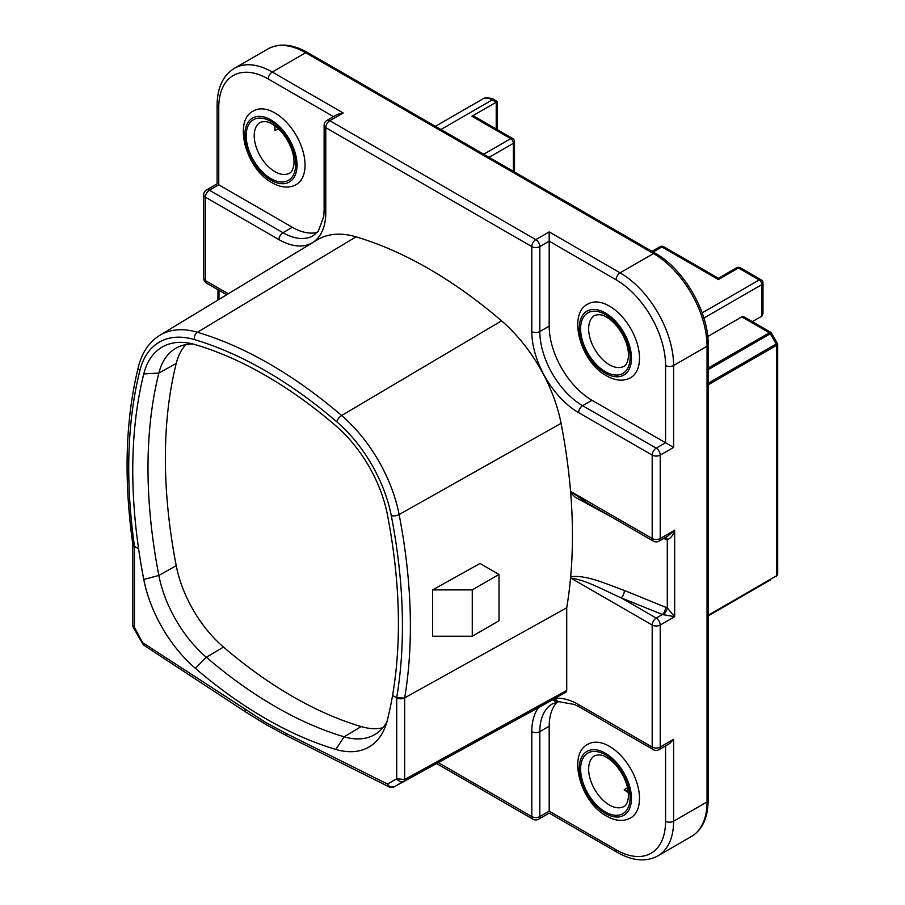 <?xml version="1.0" encoding="UTF-8"?>
<svg xmlns="http://www.w3.org/2000/svg" width="905" height="905" viewBox="0 0 905 905"><rect width="100%" height="100%" fill="white"/><g stroke="black" fill="none" stroke-linecap="round" stroke-linejoin="round"><path stroke-width="1.36" d="M612.798 517.705L575.207 497.218L570.67 492.682A530.918 306.524 60 0 1 570.942 496.257A530.918 306.524 60 0 1 570.67 576.745C586.734 574.664 606.463 584.11 624.382 590.456L667.29 607.945L667.29 539.799L663.648 538.475M219.01 290.358L218.953 299.453M278.265 128.68L274.95 130.591A29.322 16.935 60 0 1 274.305 125.467M609.382 746.297A42.569 24.571 -120 0 0 588.103 744.193C567.209 753.616 580.263 802.271 606.554 816.095C615.66 821.14 623.692 821.751 630.672 817.916A42.569 24.571 -120 0 0 637.199 783.809A42.569 24.571 -120 0 0 609.382 746.297M274.95 112.967A42.569 24.571 -120 0 0 253.66 110.863C232.777 120.286 245.832 168.941 272.111 182.765C281.217 187.81 289.261 188.421 296.229 184.586A42.569 24.571 -120 0 0 302.756 150.479A42.569 24.571 -120 0 0 274.95 112.967M609.382 306.06A42.569 24.571 -120 0 0 588.103 303.944C567.209 313.368 580.263 362.023 606.554 375.847C615.66 380.903 623.692 381.514 630.672 377.679A42.569 24.571 -120 0 0 637.199 343.561A42.569 24.571 -120 0 0 609.382 306.06M265.584 718.559A421.017 243.072 -120 0 0 335.8 749.397L334.624 749.057A421.017 243.072 60 0 1 195.356 668.331A421.017 243.072 -120 0 0 265.584 718.559M192.912 343.99A91.518 52.841 -120 0 0 176.418 347.95A91.518 52.841 -120 0 0 158.85 373.064A507.728 293.141 -120 0 0 158.85 575.456A91.518 52.841 -120 0 0 206.34 657.245A413.132 238.524 -120 0 0 275.244 706.545A413.132 238.524 -120 0 0 344.138 736.806A91.518 52.841 -120 0 0 375.202 734.306A91.518 52.841 -120 0 0 386.876 721.998M185.864 344.601A91.1 52.592 -120 0 0 176.226 363.448A507.309 292.892 -120 0 0 176.226 565.67A91.1 52.592 -120 0 0 223.501 647.086A412.714 238.275 -120 0 0 292.326 696.33A412.714 238.275 -120 0 0 361.152 726.568A91.1 52.592 -120 0 0 382.826 727.79M628.342 792.735A29.322 16.935 -120 0 1 624.224 789.624L627.538 787.712M496.223 129.019L496.223 102.22L492.218 99.912A3.778 2.183 -60 0 1 494.107 99.72L497.331 101.586L471.924 116.259A3.778 2.183 -60 0 1 473.813 116.078L512.603 138.465A3.778 2.183 -60 0 0 510.714 138.657A3.778 2.183 60 0 1 513.384 143.295A3.778 2.183 0 0 0 514.493 141.746A3.778 3.778 0 0 0 512.603 138.465M741.806 316.874A3.778 2.183 -60 0 1 743.706 316.693L771.083 332.497L769.352 332.78L741.806 316.874L707.71 336.558M752.281 321.648L761.874 316.105L762.983 313.65L762.983 283.05A3.778 3.778 0 0 0 761.094 279.769A3.778 2.183 -60 0 0 759.205 279.962L738.469 267.982L718.4 279.577L718.4 278.288L718.4 279.577L661.883 246.941L653.105 252.009M389.455 787.056L387.555 784.092L396.707 778.809L404.659 779.488L566.722 690.47L565.93 692.201L403.879 781.219C401.266 782.259 398.879 781.456 396.707 778.809L396.707 697.834A5.679 3.281 0 0 0 404.399 698.015L396.661 697.789L392.566 695.425A515.612 297.688 60 0 0 387.385 514.583A99.403 57.388 -120 0 0 335.8 425.735A421.017 243.072 -120 0 0 195.367 344.658A99.403 57.388 -120 0 0 186.871 342.803A99.403 57.388 -120 0 0 143.782 373.935A515.612 297.688 -120 0 0 138.601 548.803L134.506 546.439L132.82 544.346C123.612 478.519 125.467 419.354 138.386 366.864C142.028 352.452 149.178 341.932 159.823 335.303A110.772 63.95 60 0 1 197.414 332.271A432.386 249.644 60 0 1 269.532 363.946A432.386 249.644 60 0 1 341.638 415.531A110.772 63.95 60 0 1 399.116 514.538L561.077 423.359A530.918 306.524 60 0 1 570.467 490.284L570.919 491.607L586.881 502.75M561.077 423.359A114.709 66.223 -120 0 0 501.551 320.845A436.323 251.907 -120 0 0 356.027 236.827A114.709 66.223 -120 0 0 317.101 239.961L159.823 335.303M570.919 491.607L652.2 538.532A5.679 3.281 120 0 0 653.365 541.133A5.679 5.679 0 0 0 659.044 541.133L667.754 536.111L674.666 530.194L674.666 616.701L662.392 614.506A5.679 2.658 112 0 0 665.65 607.142M624.382 590.456A5.679 2.658 -68 0 1 621.135 597.832C604.472 590.558 586.644 580.173 570.919 578.114L570.467 578.917A530.918 306.524 60 0 1 566.722 607.809L566.722 690.47M132.775 544.007A5.679 3.281 -0 0 0 132.775 544.097L132.775 625.525L134.438 627.391L133.307 627.516L142.888 644.111L143.59 643.24L265.572 722.405L286.093 733.446L387.555 784.092C389.274 786.999 391.424 787.938 393.98 786.931L565.93 692.201M432.647 589.89L432.647 636.238L472.263 636.238L499.017 620.785L499.017 574.449L480.023 563.476L432.647 589.89L472.263 589.89L499.017 574.449M570.467 578.917L570.67 576.745M570.67 492.682L570.467 490.284M404.399 698.015L566.722 607.809M396.707 697.834L392.566 695.425A515.612 297.688 60 0 1 387.645 718.989A99.414 57.4 60 0 1 384.874 727.835A99.414 57.4 60 0 1 334.624 749.057M143.782 579.483A99.403 57.388 -120 0 0 195.367 668.32A99.403 57.388 60 0 1 143.771 579.483A515.612 297.688 60 0 1 138.589 548.815A515.612 297.688 -120 0 0 143.782 579.483L158.85 575.456L176.226 565.67M472.263 589.89L472.263 636.238M138.589 548.815L134.438 546.416L134.438 627.391L144.144 645.435L245.956 712.178A5.679 3.043 123.2 0 1 245.051 709.746M132.775 544.097A5.679 3.281 -0 0 0 134.438 546.416M133.307 627.516L132.775 625.525M559.844 701.647A5.679 4.468 -94.8 0 1 555.353 698.309A66.212 38.225 60 0 1 578.623 704.588A5.679 3.281 -60 0 0 579.788 707.19L574.336 704.452L559.03 701.737A5.679 4.446 -97.7 0 1 554.482 698.807L554.437 698.83M557.209 702.042A60.545 34.956 -120 0 0 549.188 726.217L549.188 811.174C549.188 813.674 549.188 813.674 549.188 811.174L616.079 849.795A70.002 40.42 -120 0 0 665.571 821.22L665.571 745.901M591.994 400.281L665.571 442.76L665.571 365.53A70.002 40.42 -120 0 0 616.079 279.792L549.188 241.183L549.188 326.139A60.545 34.956 -120 0 0 591.994 400.281L582.628 405.689L656.204 448.167L665.571 442.76L673.603 447.398L660.22 455.113L660.22 538.532L674.666 530.194C673.309 535.025 670.854 538.226 667.29 539.799A5.679 3.167 102.9 0 0 665.91 537.163M317.282 232.415A60.545 34.956 60 0 1 292.338 227.279L218.761 184.801C216.6 183.545 216.6 183.545 218.761 184.801L209.394 190.208L282.971 232.687A60.545 34.956 -120 0 0 313.243 235.685L318.345 231.16L323.752 216.533L324.126 210.288A5.679 3.281 180 0 0 325.777 212.607A66.212 38.225 60 0 1 278.966 239.633L205.39 197.154L205.39 280.573L228.286 293.797M326.954 120.41A5.679 5.679 0 0 0 324.126 125.331A5.679 3.281 180 0 0 325.777 127.639A5.679 3.281 -60 0 1 329.793 120.693A5.679 3.281 -120 0 0 326.954 120.41L337.497 114.324L343.176 112.967L329.793 120.693L535.805 239.633L549.188 231.906L549.188 241.183L539.821 246.579L539.821 331.547A60.545 34.956 -120 0 0 582.628 405.689A5.679 3.281 120 0 0 578.623 412.635A66.212 38.225 60 0 1 531.801 331.547L531.801 246.579L325.777 127.639L325.777 212.607M673.603 739.34L669.587 743.582L659.044 749.668A5.679 3.281 60 0 0 660.22 747.066L673.603 739.34L673.603 821.22L707.043 801.909L707.043 346.219L673.603 365.53L673.603 447.398M559.03 701.737L557.763 701.929A5.679 4.548 -100.8 0 1 557.763 701.929A5.679 4.548 -100.8 0 1 553.136 699.542M663.342 614.846A5.679 2.048 119.9 0 0 667.29 607.945L674.666 616.701L660.22 625.038L660.22 747.066A5.679 3.281 180 0 1 652.2 747.066L652.2 625.038L570.919 578.114M665.65 539.278A5.679 2.658 112 0 0 665.333 537.502M708.151 615.898L770.313 580.015M708.151 615.264L776.592 575.75A1.889 1.097 -120 0 1 776.196 576.609L777.35 575.082M777.7 343.968L776.592 345.325L776.592 575.75L777.7 574.019L777.7 343.968L771.083 332.497M708.151 383.29L776.196 344.002L776.592 342.871M708.151 384.84L776.592 345.325A1.889 1.097 -120 0 0 776.196 344.002L770.291 333.775L771.467 334.002M624.224 789.624L628.262 791.954M274.95 130.591L274.95 125.931M497.331 101.586L494.107 99.72L497.331 101.586L497.331 129.653M260.289 122.333A29.322 16.935 -120 0 0 255.787 145.829A29.322 16.935 -120 0 0 274.95 171.667A29.322 16.935 -120 0 0 289.611 173.115C291.614 172.414 293.039 169.54 293.899 164.484C295.279 149.144 283.288 130.196 272.111 124.064C268.502 121.598 264.554 121.021 260.289 122.333M594.721 315.415A29.322 16.935 -120 0 0 590.23 338.911A29.322 16.935 -120 0 0 609.382 364.749A29.322 16.935 -120 0 0 624.043 366.208C626.045 365.496 627.482 362.622 628.342 357.577C629.722 342.226 617.73 323.277 606.554 317.146C602.934 314.691 598.997 314.114 594.721 315.415M594.721 755.652A29.322 16.935 -120 0 0 590.23 779.16A29.322 16.935 -120 0 0 609.382 804.998A29.322 16.935 -120 0 0 624.043 806.446C626.045 805.744 627.482 802.859 628.342 797.814C629.722 782.474 617.73 763.526 606.554 757.394C602.934 754.928 598.997 754.351 594.721 755.652M605.377 811.943A35.001 20.204 60 0 1 580.625 769.08A35.001 20.204 60 0 1 605.377 754.793A35.001 20.204 60 0 1 630.118 797.656A35.001 20.204 60 0 1 605.377 811.943M605.377 753.243A36.89 21.301 -120 0 0 579.291 768.311A36.89 21.301 -120 0 0 605.377 813.493A36.89 21.301 -120 0 0 631.464 798.425A36.89 21.301 -120 0 0 605.377 753.243M270.934 119.924A36.89 21.301 -120 0 0 244.848 134.981A36.89 21.301 -120 0 0 270.934 180.163A36.89 21.301 -120 0 0 297.021 165.106A36.89 21.301 -120 0 0 270.934 119.924M270.934 178.624A35.001 20.204 60 0 1 246.183 135.75A35.001 20.204 60 0 1 270.934 121.462A35.001 20.204 60 0 1 295.686 164.325A35.001 20.204 60 0 1 270.934 178.624M605.377 313.006A36.89 21.301 -120 0 0 579.291 328.062A36.89 21.301 -120 0 0 605.377 373.245A36.89 21.301 -120 0 0 631.464 358.188A36.89 21.301 -120 0 0 605.377 313.006M605.377 371.706A35.001 20.204 60 0 1 580.625 328.843A35.001 20.204 60 0 1 605.377 314.555A35.001 20.204 60 0 1 630.118 357.418A35.001 20.204 60 0 1 605.377 371.706M396.661 697.789A521.303 300.98 -120 0 0 391.288 515.703A105.093 60.68 -120 0 0 336.751 421.764A426.719 246.364 -120 0 0 265.584 370.846A426.719 246.364 -120 0 0 194.417 339.59A105.093 60.68 -120 0 0 139.879 370.552A521.303 300.98 -120 0 0 134.506 546.439M356.027 236.827L197.414 332.271A5.679 3.959 106.5 0 0 194.417 339.59M361.152 726.568L344.138 736.806L335.8 749.397M761.874 316.105L761.874 284.589L703.875 318.074M659.044 541.133A5.679 3.281 -120 0 0 660.22 538.532A5.679 3.281 0 0 1 652.2 538.532L652.2 455.113L578.623 412.635M660.22 455.113A5.679 3.281 180 0 1 652.2 455.113A5.679 3.281 120 0 1 656.204 448.167A5.679 3.281 -120 0 1 660.22 455.113M578.623 704.588L652.2 747.066A5.679 3.281 120 0 0 653.365 749.668A5.679 5.679 0 0 0 659.044 749.668M702.156 312.892L759.205 279.962A3.778 2.183 60 0 1 761.874 284.589A3.778 2.183 0 0 0 762.983 283.05M438.303 762.598L531.801 816.582L531.801 731.625A66.212 38.225 60 0 1 538.543 707.563M549.188 231.906L620.083 272.846L653.534 253.536L305.72 52.728L272.269 72.038L343.176 112.967M267.88 48.972C279.136 42.84 292.372 44.028 307.61 52.535A3.778 2.183 120 0 0 305.72 52.728A75.669 43.689 -120 0 0 267.88 48.972L234.44 68.282A75.669 43.689 60 0 1 272.269 72.038A5.679 3.281 -60 0 0 268.265 78.984A70.002 40.42 -120 0 0 218.761 107.559L218.761 184.801M708.151 344.669A3.778 2.183 0 0 1 707.043 346.219A75.669 43.689 -120 0 0 653.534 253.536A3.778 2.183 -60 0 1 655.424 253.343C683.773 268.909 708.841 312.338 708.151 344.669L708.151 800.359C707.914 817.815 702.314 829.874 691.363 836.548A75.669 43.689 -120 0 0 707.043 801.909A3.778 2.183 0 0 0 708.151 800.359M616.079 279.792A5.679 3.281 120 0 1 620.083 272.846A75.669 43.689 60 0 1 673.603 365.53A5.679 3.281 180 0 1 665.571 365.53M665.571 821.22A5.679 3.281 180 0 0 673.603 821.22A75.669 43.689 60 0 1 657.924 855.859L691.363 836.548M391.288 515.703A5.679 2.376 169 0 0 399.116 514.538A526.981 304.25 60 0 1 404.671 697.879L404.659 779.488A3.778 2.161 -118.8 0 1 403.879 781.219L393.98 786.931A3.778 2.206 -118.8 0 0 393.98 786.931L554.46 698.818M223.501 647.086L206.34 657.245L195.367 668.32M176.226 363.448L158.85 373.064L143.782 373.935M336.751 421.764A5.679 2.41 130.6 0 1 341.638 415.531L501.551 320.845M138.386 366.864A5.679 3.982 14 0 0 139.879 370.552M286.093 733.446A5.679 3.496 116.5 0 0 287.564 736.206L389.399 787.033L393.958 786.943M549.188 726.217L539.821 731.625L539.821 816.582L549.188 811.174M557.763 701.929L552.367 703.909A60.545 34.956 -120 0 0 539.821 731.625A5.679 3.281 180 0 1 531.801 731.625M549.188 326.139L539.821 331.547A5.679 3.281 180 0 1 531.801 331.547M292.338 227.279L282.971 232.687A5.679 3.281 -60 0 0 278.966 239.633M333.481 116.643L268.265 78.984M539.821 246.579A5.679 3.281 -120 0 0 535.805 239.633A5.679 3.281 -60 0 0 531.801 246.579A5.679 3.281 180 0 0 539.821 246.579M218.761 107.559A5.679 3.281 180 0 1 217.098 105.24C217.291 87.638 223.06 75.319 234.44 68.282M660.22 625.038A5.679 3.281 180 0 1 652.2 625.038A5.679 3.281 120 0 1 656.204 618.081L662.392 614.506L621.135 597.832L656.204 618.081A5.679 3.281 60 0 1 660.22 625.038M203.727 194.835A5.679 3.281 180 0 0 205.39 197.154A5.679 3.281 -60 0 1 209.394 190.208A5.679 3.281 -120 0 0 206.566 189.926A5.679 5.679 0 0 0 203.727 194.835L203.727 278.254A5.679 3.281 0 0 0 205.39 280.573A5.679 3.281 -60 0 0 206.566 283.163L226.669 294.781M557.808 701.918A5.679 4.559 -100.4 0 1 553.193 699.52M436.595 763.537L532.977 819.183A5.679 5.679 0 0 0 538.645 819.183L549.188 813.097L617.255 852.386A5.679 3.281 -60 0 1 616.079 849.795M538.645 819.183A5.679 3.281 -120 0 0 539.821 816.582A5.679 3.281 180 0 1 531.801 816.582A5.679 3.281 -60 0 0 532.977 819.183M659.983 246.748A3.778 2.183 60 0 1 661.883 246.941A3.778 2.183 120 0 1 663.772 246.748A3.778 3.778 0 0 0 659.983 246.748L651.996 251.364M736.568 267.801A3.778 2.183 60 0 1 738.469 267.982A3.778 2.183 120 0 1 740.358 267.801A3.778 3.778 0 0 0 736.568 267.801L718.4 278.288L663.772 246.748M708.151 368.109L769.352 332.78A1.889 1.097 -120 0 1 770.291 333.775L708.151 369.659M513.384 171.339L513.384 143.295L489.096 157.323M483.745 154.223L510.714 138.657L471.924 116.259M440.939 129.517L492.218 99.912A18.915 10.928 -120 0 0 482.75 98.973L435.396 126.315M287.564 736.206L266.749 724.996L245.956 712.178M144.144 645.446L142.888 644.111M324.126 125.331L324.126 210.288M206.566 189.926L217.098 183.839L217.098 105.24M579.788 707.19L653.365 749.668M617.255 852.386C632.595 861.028 646.147 862.194 657.924 855.859M307.61 52.535L655.424 253.343M653.365 541.133L585.942 502.196M203.727 278.254A5.679 5.679 0 0 0 206.566 283.163M217.924 300.087L217.981 289.758M740.358 267.801L761.094 279.769M776.196 576.609L777.7 574.019M514.493 171.984L514.493 141.746M494.107 99.72C494.198 99.143 485.849 96.202 482.75 98.973"/></g></svg>
